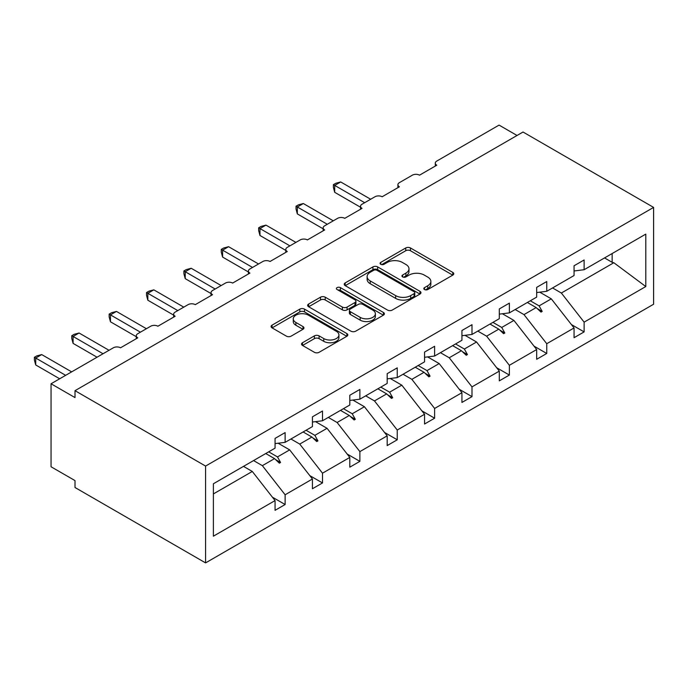 <?xml version="1.0" encoding="UTF-8"?>
<svg xmlns="http://www.w3.org/2000/svg" width="688" height="688" viewBox="0 0 688 688"><rect width="100%" height="100%" fill="white"/><g stroke="black" fill="none" stroke-linecap="round" stroke-linejoin="round"><path stroke-width="1.03" d="M424.505 289.545A2.331 1.342 0 0 0 427.798 289.545L452.781 275.114A3.328 1.918 0 0 0 453.762 273.755A3.328 1.918 0 0 0 452.781 272.396L410.452 247.964A3.328 1.918 0 0 0 405.748 247.964L380.765 262.386A2.331 1.342 0 0 0 380.086 263.341A2.331 1.342 0 0 0 380.765 264.287A2.331 1.342 0 0 0 384.059 264.287L387.292 262.42A10.638 6.14 0 0 1 402.342 262.42L405.868 264.459A10.638 6.14 0 0 1 408.99 268.802A10.638 6.14 0 0 1 405.868 273.145L402.635 275.011A2.331 1.342 0 0 0 401.955 275.965A2.331 1.342 0 0 0 402.635 276.911A2.331 1.342 0 0 0 405.929 276.911L409.162 275.045A10.638 6.14 0 0 1 424.212 275.045L427.738 277.083A10.638 6.14 0 0 1 430.86 281.426A10.638 6.14 0 0 1 427.738 285.769L424.505 287.636A2.331 1.342 0 0 0 423.825 288.59A2.331 1.342 0 0 0 424.505 289.545L424.505 287.636M302.514 342.727A3.328 1.918 0 0 0 301.542 344.086A3.328 1.918 0 0 0 302.514 345.445L314.39 352.299A3.328 1.918 0 0 0 319.094 352.299L346.847 336.277A3.328 1.918 0 0 0 347.818 334.918A3.328 1.918 0 0 0 346.847 333.568L304.509 309.127A3.328 1.918 0 0 0 299.813 309.127L272.061 325.149A3.328 1.918 0 0 0 271.089 326.508A3.328 1.918 0 0 0 272.061 327.866L286.406 336.148A3.328 1.918 0 0 0 291.11 336.148L302.987 329.285A3.328 1.918 0 0 0 303.958 327.927A3.328 1.918 0 0 0 302.987 326.576L295.874 322.466A8.892 5.134 0 0 1 293.269 318.836A8.892 5.134 0 0 1 298.755 314.089A8.892 5.134 0 0 1 308.456 315.199L336.32 331.289A8.892 5.134 0 0 1 338.926 334.918A8.892 5.134 0 0 1 333.431 339.666A8.892 5.134 0 0 1 323.738 338.556L319.094 335.873A3.328 1.918 0 0 0 314.39 335.873L302.514 342.727L302.514 345.445M653.6 207.406L205.583 466.068L205.583 562.896L653.6 304.234L653.6 207.406L523.026 132.019L75.009 390.681L75.009 397.595L51.05 383.766L113.339 347.801A5.083 2.933 180 0 1 120.529 347.801L137.781 337.842A5.083 2.933 0 0 1 136.293 335.77A5.083 2.933 0 0 1 137.781 333.697L150.715 326.224A5.083 2.933 180 0 1 157.905 326.224L175.156 316.265A5.083 2.933 0 0 1 173.668 314.192A5.083 2.933 0 0 1 175.156 312.12L188.091 304.646A5.083 2.933 180 0 1 195.28 304.646L212.532 294.688A5.083 2.933 0 0 1 211.044 292.615A5.083 2.933 0 0 1 212.532 290.534L225.466 283.069A5.083 2.933 180 0 1 232.656 283.069L249.907 273.11A5.083 2.933 0 0 1 248.411 271.038A5.083 2.933 0 0 1 249.907 268.956L262.842 261.492A5.083 2.933 180 0 1 270.031 261.492L287.274 251.533A5.083 2.933 0 0 1 285.787 249.46A5.083 2.933 0 0 1 287.274 247.379L300.217 239.914A5.083 2.933 180 0 1 307.407 239.914L324.65 229.955A5.083 2.933 0 0 1 323.162 227.874A5.083 2.933 0 0 1 324.65 225.802L337.593 218.337A5.083 2.933 180 0 1 344.774 218.337L362.026 208.378A5.083 2.933 0 0 1 360.538 206.297A5.083 2.933 0 0 1 362.026 204.224L374.969 196.759A5.083 2.933 180 0 1 382.15 196.759L399.401 186.801A5.083 2.933 0 0 1 397.913 184.719A5.083 2.933 0 0 1 399.401 182.647L412.344 175.173A5.083 2.933 180 0 1 419.525 175.173L436.777 165.215A5.083 2.933 0 0 1 435.289 163.142A5.083 2.933 0 0 1 436.777 161.069L499.067 125.104L517.041 135.476M205.583 466.068L75.009 390.681M387.525 310.073A3.328 1.918 0 0 0 392.229 310.073L419.981 294.051A3.328 1.918 0 0 0 420.953 292.701A3.328 1.918 0 0 0 419.981 291.342L377.652 266.901A3.328 1.918 0 0 0 372.948 266.901L345.195 282.923A3.328 1.918 0 0 0 344.224 284.282A3.328 1.918 0 0 0 345.195 285.64L387.525 310.073M338.014 290.044A2.331 1.342 0 0 1 340.379 290.37L340.379 287.61L383.414 312.455A3.328 1.918 0 0 1 384.386 313.814A3.328 1.918 0 0 1 383.414 315.164L355.662 331.186A3.328 1.918 0 0 1 350.957 331.186L308.628 306.753L308.628 304.036A3.328 1.918 0 0 0 307.656 305.395A3.328 1.918 0 0 0 308.628 306.753M308.628 304.036L320.505 297.182A3.328 1.918 0 0 1 325.209 297.182L342.375 307.089A3.328 1.918 0 0 0 347.079 307.089L354.956 302.539A3.328 1.918 0 0 0 355.928 301.181A3.328 1.918 0 0 0 354.956 299.822L337.086 289.51A2.331 1.342 0 0 1 336.398 288.556A2.331 1.342 0 0 1 337.842 287.317A2.331 1.342 0 0 1 340.379 287.61M213.392 493.924L252.298 471.461L275.062 500.58L213.392 536.184L213.392 483.759L275.062 448.155L275.062 438.402L285.124 432.597L285.124 442.35L275.062 443.597M272.396 497.175L285.124 504.519L285.124 494.775L312.438 479.003L289.674 449.883L278.124 443.218M253.554 460.573L262.36 465.656L285.124 494.775M285.124 442.35L312.438 426.577L312.438 416.825L322.5 411.02L322.5 420.772L312.438 422.019M309.772 475.597L322.5 482.942L322.5 473.189L349.805 457.425L327.049 428.306L315.5 421.641M290.929 438.996L299.736 444.078L322.5 473.189M322.5 420.772L349.805 405L349.805 395.247L359.876 389.442L359.876 399.186L349.805 400.442M347.148 454.02L359.876 461.364L359.876 451.612L387.181 435.848L364.425 406.728L352.875 400.063M328.305 417.418L337.111 422.501L359.876 451.612M359.876 399.186L387.181 383.422L387.181 373.67L397.243 367.856L397.243 377.609L387.181 378.864M384.523 432.442L397.243 439.787L397.243 430.034L424.556 414.271L401.801 385.151L390.251 378.486M365.681 395.832L374.487 400.923L397.243 430.034M397.243 377.609L424.556 361.845L424.556 352.093L434.618 346.279L434.618 356.031L424.556 357.287M421.899 410.865L434.618 418.209L434.618 408.457L461.932 392.693L439.176 363.574L427.626 356.909M403.056 374.255L411.863 379.337L434.618 408.457M434.618 356.031L461.932 340.268L461.932 330.515L471.994 324.702L471.994 334.454L461.932 335.71M459.274 389.288L471.994 396.632L471.994 386.88L499.307 371.107L476.552 341.996L465.002 335.331M440.432 352.677L449.238 357.76L471.994 386.88M471.994 334.454L499.307 318.69L499.307 308.938L509.369 303.124L509.369 312.877L499.307 314.132M496.65 367.71L509.369 375.055L509.369 365.302L536.683 349.53L513.927 320.419L502.378 313.745M477.807 331.1L486.614 336.183L509.369 365.302M509.369 312.877L536.683 297.104L536.683 287.36L546.745 281.547L546.745 291.299L536.683 292.555M534.026 346.133L546.745 353.477L546.745 343.725L574.059 327.952L574.059 337.705L584.121 331.9L584.121 322.147L645.791 286.543L613.834 262.73L612.148 262.317L612.148 253.537M515.183 309.523L523.989 314.605L546.745 343.725M546.745 291.299L574.059 275.527L574.059 265.774L584.121 259.969L584.121 269.722L574.059 270.977M571.401 324.555L584.121 331.9M552.559 287.945L561.356 293.028L584.121 322.147M51.05 383.766L51.05 466.765L75.009 480.594L75.009 487.508L205.583 562.896M252.298 471.461L243.492 466.378M285.124 504.519L275.062 510.333L275.062 500.58M322.5 482.942L312.438 488.755L312.438 479.003M359.876 461.364L349.805 467.178L349.805 457.425M397.243 439.787L387.181 445.6L387.181 435.848M434.618 418.209L424.556 424.023L424.556 414.271M471.994 396.632L461.932 402.446L461.932 392.693M509.369 375.055L499.307 380.86L499.307 371.107M546.745 353.477L536.683 359.282L536.683 349.53M584.121 269.722L645.791 234.118L645.791 286.543M268.681 451.835L277.488 456.918L289.674 449.883M262.36 465.656L274.546 458.621L279.362 463.162L280.558 462.465L277.488 456.918M265.74 453.538L274.546 458.621M306.057 430.258L314.863 435.341L327.049 428.306M299.736 444.078L311.922 437.043L316.738 441.576L317.933 440.888L314.863 435.341M303.116 431.961L311.922 437.043M343.432 408.681L352.239 413.763L364.425 406.728M337.111 422.501L349.298 415.466L354.114 419.998L355.309 419.31L352.239 413.763M340.491 410.375L349.298 415.466M380.808 387.103L389.614 392.186L401.801 385.151M374.487 400.923L386.673 393.889L391.481 398.421L392.685 397.733L389.614 392.186M377.867 388.797L386.673 393.889M418.184 365.526L426.99 370.608L439.176 363.574M411.863 379.337L424.049 372.303L428.856 376.843L430.06 376.155L426.99 370.608M415.242 367.22L424.049 372.303M455.559 343.948L464.366 349.031L476.552 341.996M449.238 357.76L461.424 350.725L466.232 355.266L467.436 354.578L464.366 349.031M452.618 345.643L461.424 350.725M492.935 322.371L501.741 327.454L513.927 320.419M486.614 336.183L498.8 329.148L503.607 333.689L504.811 333.001L501.741 327.454M489.994 324.065L498.8 329.148M530.31 300.794L539.117 305.876L551.294 298.841L539.753 292.168M523.989 314.605L536.167 307.57L540.983 312.111L542.178 311.415L539.117 305.876M527.369 302.488L536.167 307.57M551.294 298.841L574.059 327.952M561.356 293.028L613.834 262.73M604.546 257.931L612.148 262.317M537.199 308.542L542.178 311.415M499.823 330.12L504.811 333.001M462.448 351.697L467.436 354.578M425.072 373.274L430.06 376.155M387.705 394.852L392.685 397.733M350.33 416.429L355.309 419.31M312.954 438.015L317.933 440.888M275.578 459.593L280.558 462.465M425.433 289.872L427.738 288.539A10.638 6.14 0 0 0 430.86 284.196L430.86 281.426M408.99 268.802L408.99 271.571A10.638 6.14 0 0 1 405.868 275.914L403.564 277.238M452.738 275.14L410.452 250.724A3.328 1.918 0 0 0 405.748 250.724L381.694 264.613M419.938 294.077L377.652 269.67A3.328 1.918 0 0 0 372.948 269.67L345.238 285.666M414.099 293.647A2.331 1.342 0 0 0 414.787 292.701A2.331 1.342 0 0 0 414.099 291.746L376.947 270.298A2.331 1.342 0 0 0 373.653 270.298L370.239 272.267A10.638 6.14 0 0 0 367.125 276.61A10.638 6.14 0 0 0 370.239 280.953L395.643 295.616A10.638 6.14 0 0 0 410.693 295.616L414.099 293.647L414.099 296.416A2.331 1.342 0 0 0 414.787 295.462L414.787 292.701M367.125 276.61L367.125 279.371A10.638 6.14 0 0 0 370.239 283.723L370.239 280.953M414.099 296.416L410.693 298.386A10.638 6.14 0 0 1 395.643 298.386L370.239 283.723M308.671 306.779L320.505 299.942L320.505 297.182M355.928 301.181L355.928 303.95A3.328 1.918 0 0 1 354.956 305.309L347.079 309.858A3.328 1.918 0 0 1 342.375 309.858L325.209 299.942A3.328 1.918 0 0 0 320.505 299.942M340.379 290.37L383.371 315.19M360.185 317.374A8.892 5.134 0 0 0 369.886 318.484A8.892 5.134 0 0 0 375.373 313.745A8.892 5.134 0 0 0 372.767 310.107L362.954 304.44A3.328 1.918 0 0 0 358.25 304.44L350.373 308.989A3.328 1.918 0 0 0 349.392 310.348A3.328 1.918 0 0 0 350.373 311.707L360.185 317.374L360.185 320.144A8.892 5.134 0 0 0 369.886 321.253A8.892 5.134 0 0 0 375.373 316.506L375.373 313.745M349.392 310.348L349.392 313.117A3.328 1.918 0 0 0 350.373 314.468L350.373 311.707M360.185 320.144L350.373 314.468M338.926 334.918L338.926 337.688A8.892 5.134 0 0 1 333.431 342.435A8.892 5.134 0 0 1 323.738 341.317L319.094 338.642A3.328 1.918 0 0 0 314.39 338.642L302.557 345.471M293.269 318.836L293.269 321.597A8.892 5.134 0 0 0 295.874 325.235L295.874 322.466M302.944 329.311L295.874 325.235M346.795 336.303L304.509 311.896A3.328 1.918 0 0 0 299.813 311.896L272.104 327.884M333.396 184.651L334.712 185.416L334.712 192.33L333.396 187.42L333.396 184.651L335.796 183.275L340.706 181.959L334.712 185.416L364.666 202.702M334.712 192.33L360.538 207.243M340.706 181.959L370.651 199.245M296.021 206.237L297.336 206.993L297.336 213.908L296.021 208.997L296.021 206.237L298.42 204.852L303.331 203.536L297.336 206.993L327.29 224.279M297.336 213.908L323.162 228.82M303.331 203.536L333.276 220.822M258.654 227.814L259.969 228.571L259.969 235.485L258.654 230.575L258.654 227.814L261.044 226.429L265.955 225.114L259.969 228.571L289.915 245.857M259.969 235.485L285.787 250.398M265.955 225.114L295.9 242.4M221.278 249.391L222.594 250.148L222.594 257.063L221.278 252.152L221.278 249.391L223.669 248.007L228.579 246.691L222.594 250.148L252.539 267.443M222.594 257.063L248.411 271.975M228.579 246.691L258.525 263.977M183.902 270.969L185.218 271.726L185.218 278.64L183.902 273.729L183.902 270.969L186.293 269.584L191.204 268.268L185.218 271.726L215.163 289.02M185.218 278.64L211.044 293.552M191.204 268.268L221.149 285.563M146.527 292.546L147.843 293.303L147.843 300.217L146.527 295.307L146.527 292.546L148.918 291.162L153.828 289.846L147.843 293.303L177.788 310.598M147.843 300.217L173.668 315.13M153.828 289.846L183.773 307.14M109.151 314.124L110.467 314.88L110.467 321.803L109.151 316.884L109.151 314.124L111.542 312.739L116.453 311.423L110.467 314.88L140.412 332.175M110.467 321.803L136.293 336.707M116.453 311.423L146.406 328.718M71.776 335.701L73.091 336.458L73.091 343.381L71.776 338.462L71.776 335.701L74.166 334.316L79.077 333.001L73.091 336.458L103.037 353.752M73.091 343.381L97.051 357.21M79.077 333.001L109.031 350.295M34.4 357.278L35.716 358.044L35.716 364.958L34.4 360.048L34.4 357.278L36.791 355.902L41.71 354.578L35.716 358.044L65.661 375.33M35.716 364.958L59.675 378.787M41.71 354.578L71.655 371.873M427.738 288.539L427.738 285.769M402.635 276.911L402.635 275.011M405.868 275.914L405.868 273.145M380.765 264.287L380.765 262.386M405.748 250.724L405.748 247.964M410.452 250.724L410.452 247.964M452.781 275.114L452.781 272.396M345.195 285.64L345.195 282.923M372.948 269.67L372.948 266.901M377.652 269.67L377.652 266.901M419.981 294.051L419.981 291.342M395.643 298.386L395.643 295.616M410.693 298.386L410.693 295.616M325.209 299.942L325.209 297.182M342.375 309.858L342.375 307.089M347.079 309.858L347.079 307.089M354.956 305.309L354.956 302.539M383.414 315.164L383.414 312.455M314.39 338.642L314.39 335.873M319.094 338.642L319.094 335.873M323.738 341.317L323.738 338.556M302.987 329.285L302.987 326.576M272.061 327.866L272.061 325.149M299.813 311.896L299.813 309.127M304.509 311.896L304.509 309.127M346.847 336.277L346.847 333.568M435.289 166.075L435.289 163.142M397.913 187.652L397.913 184.719M360.538 209.238L360.538 206.297M323.162 230.815L323.162 227.874M285.787 252.393L285.787 249.46M248.411 273.97L248.411 271.038M211.044 295.548L211.044 292.615M173.668 317.125L173.668 314.192M136.293 338.702L136.293 335.77"/></g></svg>
